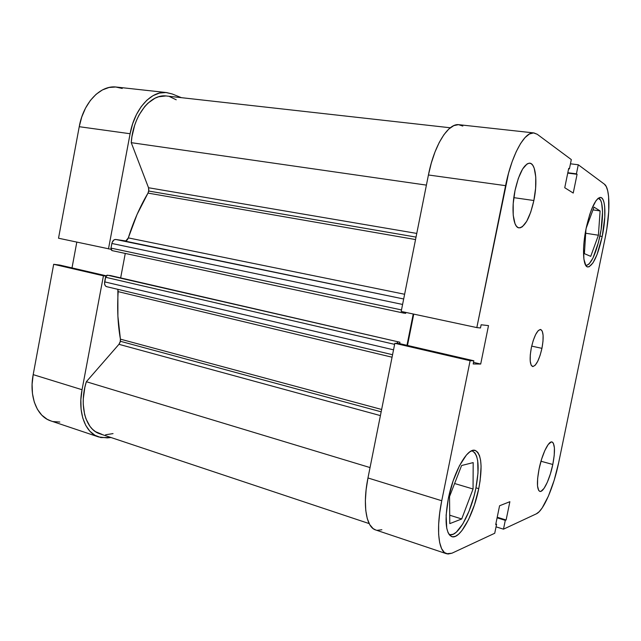 <?xml version="1.0" encoding="UTF-8"?>
<svg xmlns="http://www.w3.org/2000/svg" width="641" height="641" viewBox="0 0 641 641"><rect width="100%" height="100%" fill="white"/><g stroke="black" fill="none" stroke-linecap="round" stroke-linejoin="round"><path stroke-width="0.96" d="M585.866 265.582L587.34 266.864L589.071 266.808L593.005 262.866L597.083 254.477L602.22 236.465C597.829 255.767 593.005 265.935 587.741 266.976C582.933 266.728 582.004 247.803 586.195 228.044C590.69 208.525 595.497 198.325 600.617 197.436C605.689 197.765 606.306 217.315 602.22 236.465L604.808 217.091L604.663 206.442L603.998 202.42L602.965 199.503L601.595 197.821L599.92 197.444L598.021 198.43L595.962 200.761L591.683 209.086L589.648 214.767L586.195 228.044L584.039 241.977L583.566 248.468L583.911 259.188L585.866 265.582L589.007 264.108L592.981 258.019L598.486 242.29L601.106 229.614L602.548 211.722L601.619 203.029L600.601 200.2L598.309 198.205C603.261 198.526 603.894 217.459 599.936 236.024C595.681 254.725 590.986 264.573 585.85 265.566M475.91 488.081C471.095 512.936 457.602 537.631 449.694 534.514L448.868 534.145L450.399 534.674L453.203 534.233L456.288 532.214L462.818 523.929L469.02 511.23L474.052 495.998L475.91 488.081C479.78 466.968 478.587 454.613 472.345 451.032L474.965 452.923L476.616 456.152L477.689 460.703L478.002 473.026L475.91 488.081M533.865 200.521L513.818 197.644L533.865 200.521L535.612 188.246L535.756 176.964L534.225 168.327L532.887 165.442L531.221 163.687L529.282 163.151L527.142 163.872L522.599 169.024L518.313 178.422L515.003 190.609C519.098 172.982 524.042 163.832 529.827 163.167C535.868 163.559 537.703 182.461 533.865 200.521C529.859 218.012 524.883 227.13 518.954 227.867C513.233 227.523 511.085 209.198 515.003 190.609L513.209 203.574L513.217 215.2L514.995 223.637L516.446 226.249L518.208 227.651L520.196 227.827L522.327 226.778L526.726 221.281L530.756 212.083L533.865 200.521M552.798 464.477L540.98 461.248L552.798 464.477L554.217 455.398L554.417 447.939L553.367 443.219L552.406 442.138L551.188 441.994L548.191 444.542L544.826 450.551L541.613 459.148L539.081 468.964C542.022 454.197 548.648 440.615 552.029 441.986C555.002 443.925 555.258 451.424 552.798 464.477C549.93 478.891 543.352 492.761 539.826 491.399C536.902 489.564 536.653 482.08 539.081 468.964L537.639 478.41L537.519 485.982L538.712 490.485L539.746 491.375L541.012 491.302L544.041 488.386L547.326 482.256L550.395 473.883L552.798 464.477M541.941 348.343L531.685 346.116L541.941 348.343L542.983 341.316L543.095 335.267L542.246 331.093L540.539 329.442L538.232 330.628L535.66 334.498L533.232 340.499L531.341 347.694C534.097 336.052 537.206 329.979 540.659 329.466C543.464 331.173 543.897 337.462 541.941 348.343C539.225 359.897 536.108 365.963 532.599 366.54C529.827 364.905 529.402 358.623 531.341 347.694L530.275 354.93L530.219 361.067L531.149 365.146L532.927 366.572L535.251 365.178L537.767 361.212L540.115 355.306L541.941 348.343M602.22 236.465L599.92 236.112L602.22 236.465M478.747 488.658L475.967 487.833L478.747 488.658L480.125 480.67L481.087 466.295L480.622 460.414L479.532 455.719L477.841 452.386L475.606 450.575L472.898 450.383L469.805 451.865L466.44 454.99L459.445 465.751L453.043 481.111L448.331 498.594C453.532 471.816 467.626 447.306 475.141 450.415C481.551 454.108 482.753 466.856 478.747 488.658C473.779 514.298 459.909 539.834 451.785 536.637C445.599 533.184 444.445 520.508 448.331 498.594L446.12 515.236L446.753 528.248L448.107 532.719L450.062 535.596L452.53 536.805L455.414 536.333L458.579 534.233L461.913 530.62L468.563 519.555L474.444 504.876L478.747 488.658M446.537 553.752L375.626 529.947C366.155 527.303 362.445 504.892 367.966 477.97L441.745 500.741L367.966 477.97L394.84 343.288L470.117 360.715L441.745 500.741C435.944 528.745 438.372 551.581 446.537 553.752L451.977 553.191L494.732 533.256L496.583 524.218L495.709 524.602L499.571 505.765L509.867 501.703L506.118 519.987L505.292 520.356L503.481 529.17L536.357 513.834C543.536 510.781 553.856 486.535 558.696 462.554L605.152 238.011C610.32 213.637 610.232 188.117 604.407 184.175L578.278 164.769L570.45 163.8L578.278 164.769L604.407 184.175L606.298 186.635L607.708 190.794L608.597 196.45L608.75 211.274L606.819 228.901L605.152 238.011L558.696 462.554L554.177 480.237L548.416 496.11L542.182 507.928L539.161 511.718L536.357 513.834L503.481 529.17L505.292 520.356L506.118 519.987L509.867 501.703L499.571 505.765L495.709 524.602L496.583 524.218L494.732 533.256L451.977 553.191L447.923 554.04L444.405 552.526L441.601 548.648L439.646 542.494L438.636 534.265L438.652 524.274L439.702 512.936L441.745 500.741L470.117 360.715L473.835 360.779L473.186 363.976L480.702 364.04L488.506 325.62L481.143 324.771L480.486 327.976L476.824 327.591L401.194 311.43L428.428 174.985L505.589 185.658L476.824 327.591L508.537 173.198L512.135 161.7L516.213 151.669L520.588 143.512L525.051 137.559L529.426 133.993L533.528 132.903L537.206 134.257L571.315 159.593L569.408 168.887L568.703 168.391L564.745 187.725L573.23 193.053L577.084 174.296L576.419 173.831L578.278 164.769L576.419 173.831L567.814 172.733L577.084 174.296L567.742 173.102L577.084 174.296L573.23 193.053L564.745 187.725L568.703 168.391L569.408 168.887L568.623 168.791L569.408 168.887L571.315 159.593L537.206 134.257L533.969 132.935L459.012 124.707C448.323 122.84 434.165 145.219 428.428 174.985L401.194 311.43L476.824 327.591L480.486 327.976L481.143 324.771L488.506 325.62L480.702 364.04L473.515 362.373L480.702 364.04L473.186 363.976L473.835 360.779L399.127 343.512L394.84 343.288L367.966 477.97L366.115 489.724L365.37 500.709L365.763 510.444L367.253 518.529L369.753 524.659L373.134 528.617L375.722 529.979M462.818 126.053L458.499 124.658L453.796 125.628L448.884 128.977L443.973 134.634L439.269 142.406L434.983 152.005L431.313 163.03L428.428 174.985L505.589 185.658C511.686 154.681 524.811 131.205 533.969 132.935M413.749 314.114L407.484 345.443L413.749 314.114M377.237 530.315L381.876 529.746M503.481 529.17L496.046 526.838L503.481 529.17M496.583 524.218L495.838 523.985L496.583 524.218M506.118 519.987L497.216 517.247L506.118 519.987M505.292 520.356L497.096 517.824L505.292 520.356M470.117 360.715L394.84 343.288L399.127 343.512L473.835 360.779L470.117 360.715M473.058 489.003L473.186 462.594L461.592 465.526L449.533 496.591L449.798 523.625L461.712 518.97L449.718 515.196L461.712 518.97L473.058 489.003L454.613 483.514L473.058 489.003L473.186 462.594L461.592 465.526L449.533 496.591L449.798 523.625L461.712 518.97L473.058 489.003M594.007 207.123L586.13 228.34L594.007 207.123L600.104 210.921L592.973 209.895L600.104 210.921L594.007 207.123M585.954 229.214L584.408 253.668L590.73 256.36L598.406 235.231L585.698 233.244L598.406 235.231L600.104 210.921L598.406 235.231L590.73 256.36L584.408 253.668L585.954 229.214M98.594 436.946C85.173 432.875 77.569 412.451 82.048 389.72L33.188 374.632C28.885 396.659 36.986 416.674 50.887 420.929L98.594 436.946L107.231 437.891L111.037 437.523L100.861 437.563L94.988 435.319L89.86 431.209L85.718 425.344L82.745 417.948L81.095 409.295L80.854 399.752L82.048 389.72L33.188 374.632L53.684 264.292L103.433 275.806L82.048 389.72L103.433 275.806L105.941 276.119L53.684 264.292L33.188 374.632L32.09 384.368L32.467 393.654L34.285 402.107L37.45 409.367L41.801 415.16L47.146 419.27L51.032 420.977M172.253 93.987L181.387 97.664L172.253 93.987L166.011 92.528L159.529 93.065L153.063 95.637L146.893 100.188L141.276 106.55L136.469 114.491L132.687 123.689L130.107 133.737L108.481 248.9L130.107 133.737C134.538 108.65 151.476 90.365 166.732 92.592L172.253 93.987M110.973 249.293L58.523 238.228L79.236 126.702L58.523 238.228L110.973 249.293M122.231 88.466L115.749 87.008L109.05 87.48L102.408 89.932L96.102 94.299L90.389 100.429L85.533 108.097L81.76 116.974L79.236 126.702L130.107 133.737L79.236 126.702C83.458 102.416 100.685 84.804 116.502 87.072L166.676 92.584M76.808 242.13L72.008 267.898L76.808 242.13M59.805 265.078L53.684 264.292L59.805 265.078L106.166 275.798L59.805 265.078M53.235 421.578L59.821 422.034M403.622 313.072L402.997 311.814L403.622 313.072L112.015 250.599L110.981 248.107L401.498 309.932L110.981 248.107L111.855 243.476L402.588 304.451L111.855 243.476C112.552 240.76 113.842 239.43 115.709 239.47L403.678 298.986L124.755 241.04C126.325 241.136 127.511 240.087 128.312 237.891L137.094 214.374L147.999 193.093L415.544 239.558L147.999 193.093L148.752 191.05L416.033 237.106L148.752 191.05L148.52 187.741L416.762 233.42L148.52 187.741L148.856 190.185L147.999 193.093C140.026 206.546 133.464 221.482 128.312 237.891L404.623 294.267L128.312 237.891L125.804 240.952L115.709 239.47L113.898 239.942L112.079 242.602L110.981 248.107L111.125 249.774L112.023 250.599L403.582 313.064M369.168 523.593L99.892 433.813C85.565 429.67 78.811 405.497 86.343 381.715L370.041 467.569L86.343 381.715L118.954 344.313L120.38 341.276L381.163 411.818L120.38 341.276L120.412 339.153L381.635 409.471L120.412 339.153L120.163 342.118L118.954 344.313L86.343 381.715L84.852 387.404L83.29 398.75L83.242 404.223L84.596 414.358L85.974 418.853L89.996 426.393L92.576 429.326L95.477 431.649L102.039 434.382M392.06 357.213L118.184 291.639C117.063 308.537 117.808 324.378 120.412 339.153L117.896 316.197L117.864 289.347L118.184 291.639L392.06 357.213M176.219 99.788L169.52 96.575M165.955 95.95L158.623 96.775L154.97 98.225L147.959 103.153L144.714 106.566L139.009 115.059L136.645 120.011L134.65 125.332L131.934 136.749L131.245 142.671L148.52 187.741L131.245 142.671L426.409 185.113L131.245 142.671C132.919 115.805 150.515 93.434 166.596 96.014L450.294 127.775M125.267 253.435L120.652 277.906L125.267 253.435M106.831 286.703L106.582 286.655C104.964 286.038 104.315 284.444 104.643 281.864L393.534 349.826L104.643 281.864L105.509 277.241L107.456 275.173L399.928 342.238L110.324 275.526L399.928 342.238L399.655 343.632L399.928 342.238L110.324 275.526L106.839 275.269L105.789 276.391L104.547 283.618L105.292 285.758L106.598 286.663M105.605 434.774L113.04 433.604M403.662 313.08L405.705 313.329L405.881 312.431L405.705 313.329L403.662 313.08M413.237 314.01L406.971 345.323L413.237 314.01M397.861 342.126L396.651 343.384L397.861 342.126M118.954 344.313L380.409 415.6L118.954 344.313M105.509 277.241L394.624 344.361L105.509 277.241M448.948 534.274L449.645 534.498M471.6 450.823L472.345 451.032M106.582 286.655L392.556 354.721"/></g></svg>
